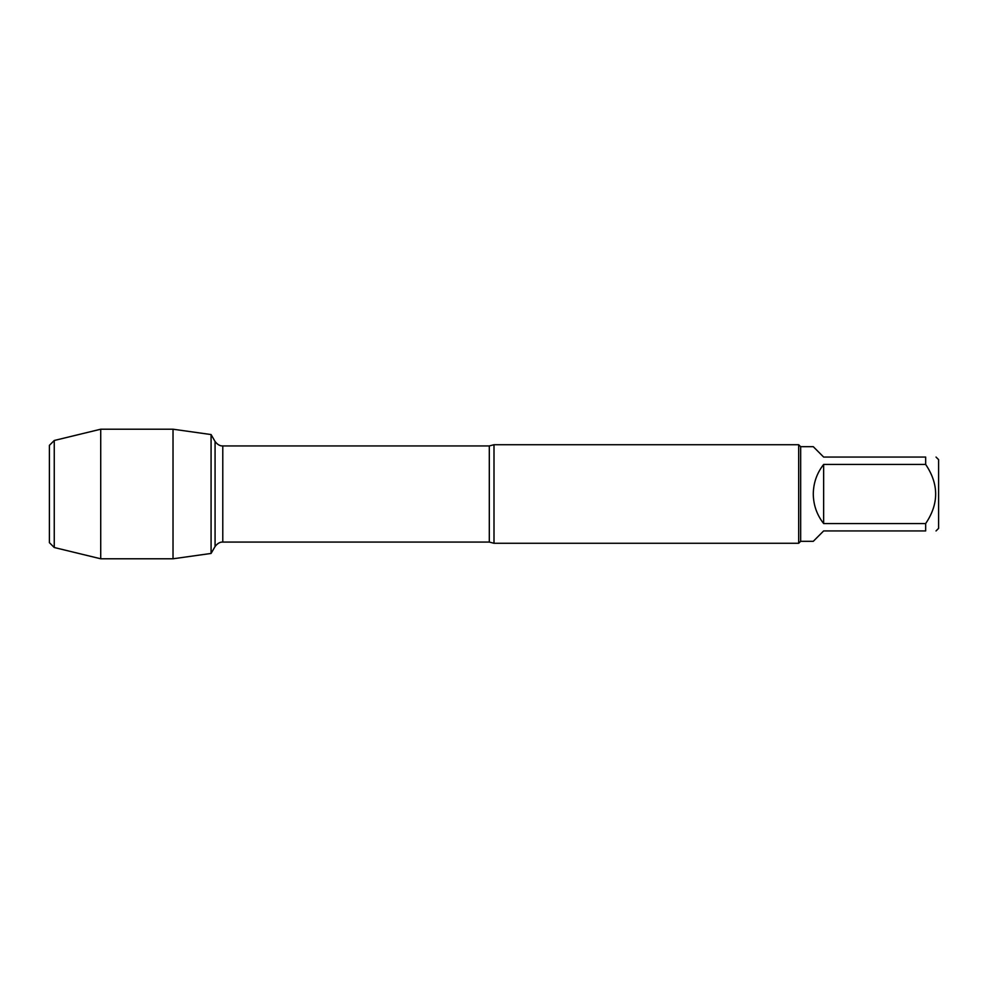 <?xml version="1.0" encoding="UTF-8"?>
<svg xmlns="http://www.w3.org/2000/svg" width="988" height="988" viewBox="0 0 988 988"><rect width="100%" height="100%" fill="white"/><g stroke="black" fill="none" stroke-linecap="round" stroke-linejoin="round"><path stroke-width="1.48" d="M494 444.724L494 543.277L798.687 543.277L798.687 444.724L494 444.724L489.307 445.934L222.782 445.934L222.782 542.066L221.843 542.116C222.695 542.128 218.854 541.473 215.075 546.512L215.075 441.488L215.075 546.512L211.074 553.441L173.024 558.788L173.024 429.212L211.074 434.559L211.074 553.441L211.074 434.559L215.075 441.488C218.854 446.527 222.695 445.872 221.843 445.884L222.782 445.934M936.031 457.061L938.6 459.63L938.6 528.37L936.031 530.939M823.646 530.939L813.285 541.313L800.663 541.313L800.663 446.687L813.285 446.687L823.646 457.061L925.67 457.061C938.983 457.061 938.983 457.061 925.67 457.061L925.67 464.446C938.983 484.182 938.983 503.88 925.67 523.554L925.67 530.939C938.983 530.939 938.983 530.939 925.67 530.939L823.646 530.939M823.646 464.446C816.866 473.129 813.408 482.984 813.285 494C813.408 505.016 816.866 514.871 823.646 523.554L823.646 464.446L925.67 464.446M823.646 523.554L925.67 523.554M54.254 440.487L49.4 445.341L49.4 542.659L54.254 547.513L54.254 440.487L100.727 429.212L173.024 429.212M54.254 547.513L100.727 558.788L100.727 429.212M494 543.277L489.307 542.066L489.307 445.934M489.307 542.066L222.782 542.066M800.663 446.687L798.687 444.724M800.663 541.313L798.687 543.277M100.727 558.788L173.024 558.788"/></g></svg>
